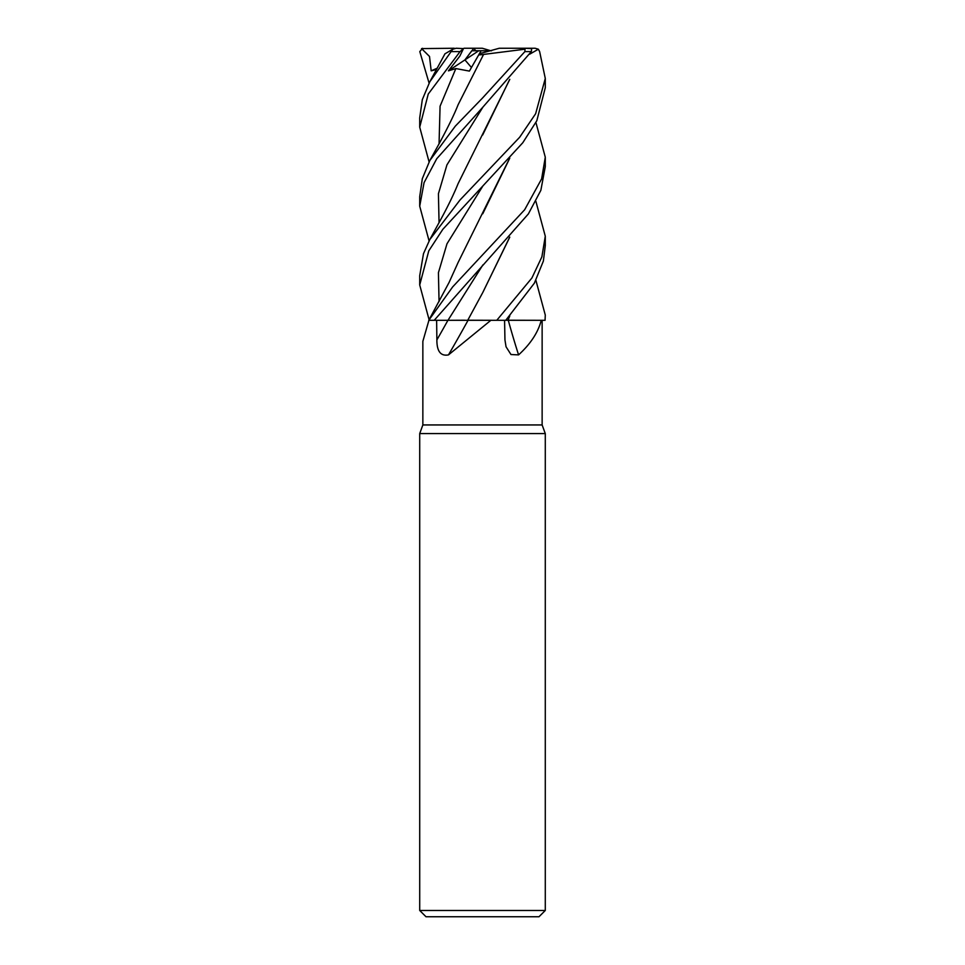 <?xml version="1.0" encoding="UTF-8"?>
<svg xmlns="http://www.w3.org/2000/svg" width="965" height="965" viewBox="0 0 965 965"><rect width="100%" height="100%" fill="white"/><g stroke="black" fill="none" stroke-linecap="round" stroke-linejoin="round"><path stroke-width="1.45" d="M535.913 201.444L545.285 236.208L541.884 256.847L531.908 277.992L496.77 320.308L467.772 320.223L496.685 320.308L490.871 320.308L448.484 354.891C440.703 356.362 436.843 351.369 436.88 339.921L436.626 320.308M509.785 315.953L508.012 320.223L541.244 320.308C538.168 332.346 530.617 343.866 518.579 354.891L510.98 354.529L506.046 346.785L504.948 339.921L504.574 320.308M428.918 320.308L422.851 341.357L422.851 424.95L542.137 424.95L545.285 433.575L545.285 910.477L419.715 910.477L425.999 916.75L539.001 916.75L545.285 910.477M422.851 424.95L419.715 433.575L545.285 433.575M508.29 320.308A1062.489 713.364 -69.7 0 0 518.579 354.891M496.77 320.308L541.244 320.308M535.913 122.471L545.285 157.198L541.63 178.863L524.646 209.767L452.669 286.907L428.762 320.308L468.049 320.308A1062.489 482.126 -73.3 0 1 448.484 354.891M482.404 293.203L467.723 320.308L490.871 320.308M509.592 316.17L508.06 320.308M535.913 280.369L545.285 315.072L545.056 320.308L508.181 320.308M429.087 161.915L419.715 127.151L428.243 94.051L460.052 51.603L463.502 48.6L459.822 56.127L448.423 70.843L455.854 68.563L469.388 71.096L481.077 50.759L471.451 67.502L479.569 53.425L482.5 52.894L479.557 53.425L471.451 67.502L464.925 59.902L471.813 50.759L491.619 50.759M490.847 50.759L482.307 48.25L473.827 48.25L464.925 59.902L478.712 50.759M473.767 48.31L475.781 50.759M448.423 70.843L464.925 59.902L471.451 67.502L469.388 71.096M455.673 48.346L454.25 48.757M545.056 320.308L545.285 315.072M505.744 320.308L534.345 283.191L543.379 261.045L545.285 245.605M482.5 107.573L531.329 51.603L531.691 48.6L525.057 48.25L524.888 51.603L482.5 98.044L455.299 126.162L429.835 160.504L422.332 178.634L419.715 196.667L419.715 206.196L424.069 182.65L436.735 158.718L482.5 107.573M434.214 320.308L528.374 213.916L540.858 190.322L545.285 166.668L545.285 157.753M482.5 186.366L522.765 142.772L536.805 120.758L545.285 87.755L545.285 78.455L535.635 113.725L519.665 137.247L459.991 200.008L429.835 239.537L423.49 253.674L419.715 275.701L419.715 284.977L428.786 250.84L442.839 229.296L482.5 186.366M529.604 54.221L538.361 49.215L539.64 51.603L545.285 78.455M464.672 320.223L447.989 320.308M444.937 53.835L452.802 49.215L429.835 81.748L422.32 99.624L419.715 117.851L419.715 127.151M454.25 48.25L421.572 48.6L429.509 56.465L431.186 70.843L436.518 69.48M429.087 83.147L419.799 51.603L422.537 48.298M508.097 320.223L507.457 320.223M509.785 79.359L458.086 183.676C454.262 193.181 449.002 204.158 442.32 216.594L429.835 239.537M509.604 79.564L482.669 134.979M429.087 240.948L419.715 206.196M509.785 237.125L482.753 292.576L509.592 237.342M429.087 319.705L419.715 284.977M509.592 158.32L458.086 262.528L449.099 282.407L429.835 318.317M509.797 158.091L482.753 213.784M478.688 54.957L483.574 54.438L482.669 56.03M483.586 54.414L524.851 49.215M483.549 54.486L458.086 104.787C454.503 113.979 448.146 127.018 439.003 143.918L429.835 160.504M463.502 48.6L456.192 48.25L452.802 49.215M509.303 48.25L535.105 48.25L538.361 49.215M464.249 48.25L473.827 48.25M482.5 52.894L499.267 48.25L525.057 48.25M464.02 48.25L466.047 48.25M431.186 70.843L437.217 68.189M447.929 320.308A1059.594 480.811 -73.3 0 1 436.88 339.921M524.888 51.603L531.329 51.603M482.862 107.212L446.94 164.882L438.424 193.724L439.051 222.553M482.85 264.941L448.013 320.259M482.85 186.016L446.988 243.795L438.424 272.685L439.051 301.575M455.854 68.563L440.076 106.198L439.051 143.821M451.548 51.603L460.052 51.603M542.137 320.308L542.137 424.95M419.715 433.575L419.715 910.477M545.285 245.653L545.285 236.208M444.974 53.775L429.835 81.748"/></g></svg>
